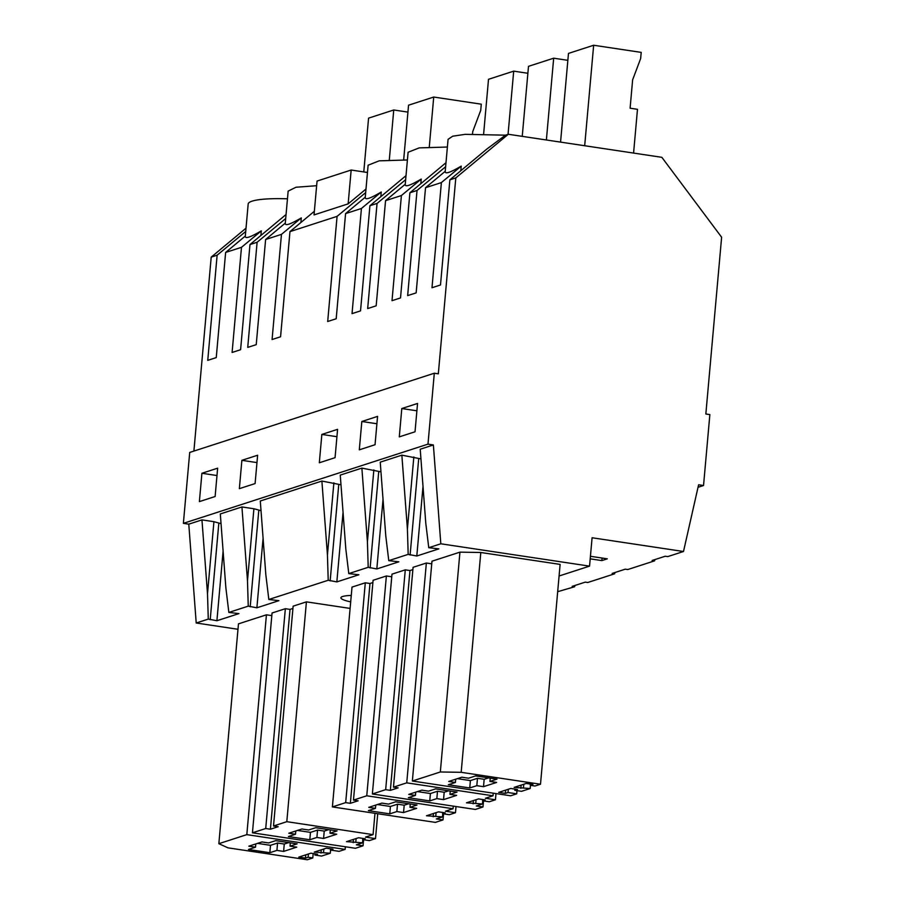 <?xml version="1.0" encoding="UTF-8"?>
<svg xmlns="http://www.w3.org/2000/svg" width="905" height="905" viewBox="0 0 905 905"><rect width="100%" height="100%" fill="white"/><g stroke="black" fill="none" stroke-linecap="round" stroke-linejoin="round"><path stroke-width="1.36" d="M247.484 580.806L248.253 606.146L228.852 612.436L225.865 587.809L220.311 513.95L241.929 506.947L247.484 580.806L253.909 508.746L261.025 510.68M193.896 451.075L211.204 257.122L217.132 255.199L207.754 360.348L216.25 357.599L225.628 252.45L241.477 247.325L232.099 352.464L240.594 349.715L249.972 244.565L257.111 242.257L247.732 347.407L256.228 344.658L265.618 239.508L281.455 234.372L272.077 339.522L280.573 336.773L289.962 231.623L337.079 216.363L327.689 321.513L336.185 318.764L345.574 213.614L361.423 208.478L352.034 313.628L360.529 310.879L369.919 205.729L377.057 203.421L367.668 308.571L376.175 305.811L385.553 200.661L401.401 195.537L392.012 300.686L400.519 297.926L409.897 192.788L417.035 190.469L407.646 295.618L416.153 292.869L425.531 187.72L441.38 182.584L431.99 287.733L440.497 284.985L449.876 179.835L455.803 177.912L438.325 373.833L434.31 373.233L189.711 452.432L183.376 523.35L427.986 444.14L434.31 373.233M249.972 244.565L286.071 214.508M257.111 242.257L285.709 218.524M225.628 252.45L245.323 236.047M237.992 629.28L196.215 623.002L188.783 524.153L201.951 519.889L207.505 593.748L213.931 521.687L221.035 523.633M201.951 519.889L213.931 521.687M312.791 857.963L307.281 859.75L227.958 847.838L218.852 843.686L246.816 834.636L345.133 849.399L339.103 851.345L330.404 850.044L333.029 849.195L326.343 848.189L314.273 852.091L330.268 853.257L321.614 856.062L314.929 855.055L317.553 854.207L310.868 853.2L298.797 857.103L305.483 858.11L308.107 857.261L312.791 857.963L313.187 853.551M276.919 850.406L283.604 851.413L296.716 847.159L290.03 846.152L297.112 843.867L275.72 840.655L268.627 842.94L261.941 841.944L248.83 846.186L255.515 847.193L248.434 849.49L269.837 852.702L276.919 850.406L277.575 843.03L270.493 845.327L257.506 843.37M283.604 851.413L284.261 844.037L288.695 842.6M284.261 844.037L277.575 843.03M269.837 852.702L270.493 845.327M255.515 847.193L255.81 843.924M290.03 846.152L290.324 842.849M201.906 473.27L217.653 468.179L215.119 496.517L199.383 501.608L201.906 473.27L216.996 475.544M305.777 854.852L305.483 858.11M308.401 854.003L308.107 857.261M246.816 834.636L266.432 614.812L238.468 623.862L218.852 843.686M345.371 846.763L345.133 849.399M266.432 614.812L271.817 615.615M330.517 848.811L330.404 850.044M321.252 849.84L320.958 853.098M323.877 848.992L323.583 852.25M330.563 850.067L330.268 853.257M315.042 853.822L314.929 855.055M196.215 623.002L208.274 619.099L216.906 620.74L238.943 613.601L228.852 612.436M216.906 620.74L223.105 551.168M210.209 619.733L218.818 523.294M208.274 619.099L207.505 593.748M245.346 236.024C244.848 239.146 250.176 237.415 261.319 230.854L260.911 235.458M245.289 236.386L248.174 204.044A57.694 9.22 5.1 0 1 287.473 198.806M217.132 255.199L245.73 231.476M211.204 257.122L246.024 228.173M241.477 247.325L261.319 230.854M188.783 524.153L183.376 523.35M255.097 483.564L239.361 488.666L241.884 460.328L257.631 455.226L255.097 483.564M401.809 408.54L399.286 436.877L415.022 431.787L417.556 403.449L401.809 408.54L416.9 410.802M359.296 449.83L361.83 421.492L377.566 416.391L375.043 444.728L359.296 449.83M319.318 462.772L321.852 434.434L337.588 429.332L335.065 457.67L319.318 462.772M559.086 575.999L589.551 566.134L440.814 543.792L428.755 547.706L438.835 548.871L416.798 556.009L408.178 554.369L388.777 560.648L385.79 536.02L380.236 462.161L401.854 455.158L420.938 458.903M428.755 547.706L425.769 523.079L420.214 449.219L433.382 444.955L427.986 444.14M241.929 506.947L253.909 508.746M388.777 560.648L398.856 561.813L376.819 568.951L368.199 567.311L348.787 573.6L358.878 574.765L336.841 581.904L328.21 580.263L268.83 599.483L265.844 574.856L260.289 500.997L321.886 481.053L340.981 484.786M348.787 573.6L345.812 548.962L340.257 475.102L361.876 468.111L380.96 471.844M268.83 599.483L278.921 600.66L256.884 607.798L263.095 538.215M248.253 606.146L256.884 607.798M252.438 832.815L272.054 612.99L285.347 608.692L290.019 609.393L270.403 829.218L278.197 826.695L273.514 825.994L286.806 821.683L373.075 834.636L365.473 837.102L375.507 838.607L369.342 840.609L362.645 839.602L365.269 838.754L358.584 837.747L346.513 841.65L362.52 842.815L356.355 844.806L363.041 845.813L355.427 848.279L252.438 832.815L265.719 828.516L270.403 829.218M292.926 608.454L290.019 609.393M273.514 825.994L293.13 606.169L306.422 601.859L350.111 608.42M540.5 784.228L560.116 564.403L480.804 552.491L459.944 552.152L431.979 561.202L412.363 781.026L440.328 771.976L461.177 772.316L540.5 784.228L534.991 786.015L530.307 785.314L532.932 784.465L526.246 783.458L514.176 787.361L530.183 788.527L521.518 791.321L514.832 790.325L517.456 789.477L510.771 788.47L498.7 792.373L505.386 793.38L508.01 792.531L516.71 793.832L510.669 795.789L412.363 781.026M426.357 563.023L406.741 782.848L393.46 787.146L413.076 567.322L426.357 563.023L431.742 563.838M482.738 800.789L482.456 803.979L476.29 805.97L482.976 806.977L475.374 809.443L372.374 793.979L391.989 574.155L405.282 569.845L409.965 570.557L390.349 790.37L398.132 787.848L393.46 787.146M412.872 569.607L409.965 570.557M332.395 806.921L352.011 587.096L365.303 582.797L369.987 583.499L350.359 803.323L358.154 800.801L353.47 800.099L366.763 795.789L453.043 808.742L445.43 811.208L455.464 812.713L449.299 814.715L442.613 813.708L445.237 812.86L438.54 811.853L426.481 815.767L442.477 816.921L436.312 818.923L442.998 819.919L435.396 822.385L332.395 806.921L345.687 802.622L350.359 803.323M372.894 582.56L369.987 583.499M353.47 800.099L373.098 580.275L386.378 575.976L391.763 576.779M350.699 601.882A25.238 4.039 5.1 0 1 340.891 597.764A25.238 4.039 5.1 0 1 342.622 596.497A25.238 4.039 5.1 0 1 351.264 595.445M557.684 591.689L574.63 586.745L572.164 586.372L585.286 582.13L587.752 582.503L614.619 573.804L612.142 573.431L625.265 569.177L627.731 569.55L654.598 560.851L652.12 560.478L665.243 556.236L667.709 556.609L683.501 551.496L592.085 537.762L589.551 566.134M285.267 223.433L288.152 191.102L295.98 187.245L316.637 185.706M367.464 172.482L351.163 170.027L317.055 181.068L314.035 214.904L348.142 203.863L365.993 189.021M365.235 197.539L368.12 165.208L379.195 160.83L407.408 159.97M405.214 184.597L408.098 152.255L419.185 147.888L447.387 147.029M445.192 171.645L448.077 139.313L452.681 136.214L465.181 134.336L505.488 135.173L508.316 134.268L661.849 157.323L721.624 237.234L705.843 414.004L709.859 414.603L703.536 485.51L698.603 484.775L683.501 551.496M328.21 580.263L327.44 554.912L333.877 482.851M321.886 481.053L327.44 554.912M337.079 216.363L365.665 192.629M289.962 231.623L314.352 211.295M265.618 239.508L285.301 223.105C284.826 226.193 290.154 224.474 301.297 217.913L300.89 222.517M316.897 837.453L323.583 838.46L336.705 834.218L330.008 833.211L337.101 830.914L315.698 827.702L308.616 829.998L301.919 828.991L288.808 833.245L295.494 834.24L288.412 836.537L309.815 839.75L316.897 837.453L317.553 830.089L310.472 832.374L297.496 830.428M323.583 838.46L324.239 831.084L328.673 829.647M324.239 831.084L317.553 830.089M309.815 839.75L310.472 832.374M295.494 834.24L295.788 830.982M330.008 833.211L330.314 829.896M241.884 460.328L256.975 462.591M353.493 839.399L353.199 842.657M356.118 838.55L355.823 841.808M362.803 839.625L362.52 842.815M363.584 839.738L363.041 845.813M285.347 608.692L265.719 828.516M306.422 601.859L286.806 821.683M374.975 813.312L373.075 834.636M377.724 813.731L375.507 838.607M362.758 838.369L362.645 839.602M250.199 606.791L258.796 510.352M281.455 234.372L301.297 217.913M590.207 558.849L601.859 560.591L607.312 558.826L590.433 556.292M654.881 559.595L654.598 560.851M698.038 487.286L703.536 485.51M433.382 444.955L440.814 543.792M410.112 555.003L418.721 458.564M416.798 556.009L423.008 486.438M408.178 554.369L407.408 529.018L413.834 456.957M401.854 455.158L407.408 529.018M460.803 170.728L461.222 166.124C450.079 172.685 444.751 174.416 445.249 171.294M505.488 135.173L486.833 149.054L449.876 179.835M417.035 190.469L445.633 166.746M441.38 182.584L461.222 166.124M490.227 778.108L489.933 781.422L496.619 782.429L483.508 786.671L484.164 779.307L488.598 777.87M457.41 778.639L470.396 780.596L477.478 778.3L484.164 779.307M455.713 779.194L455.419 782.463L448.337 784.748L469.74 787.961L470.396 780.596M469.74 787.961L476.822 785.676L477.478 778.3M455.419 782.463L448.733 781.456L461.844 777.203L468.53 778.21L475.611 775.913L497.015 779.126L489.933 781.422M483.508 786.671L476.822 785.676M425.531 187.72L445.226 171.317M455.803 177.912L508.316 134.268M523.78 784.25L523.486 787.52M521.156 785.099L520.873 788.368M530.466 785.336L530.183 788.527M514.945 789.092L514.832 790.325M505.68 790.11L505.386 793.38M508.305 789.262L508.01 792.531M516.993 790.642L516.71 793.832M459.944 552.152L440.328 771.976M480.804 552.491L461.177 772.316M530.421 784.081L530.307 785.314M601.859 560.591L602.085 558.046M409.897 192.788L445.984 162.719M368.199 567.311L367.419 541.971L373.856 469.91M361.876 468.111L367.419 541.971M369.919 205.729L406.006 175.661M377.057 203.421L405.644 179.688M345.574 213.614L365.258 197.211M574.924 585.478L574.63 586.745M396.854 811.57L403.54 812.566L416.662 808.323L409.976 807.317L417.058 805.02L395.655 801.807L388.573 804.104L381.887 803.097L368.765 807.351L375.451 808.357L368.369 810.642L389.772 813.855L396.854 811.57L397.51 804.194L390.428 806.479L377.453 804.534M403.54 812.566L404.207 805.19L408.63 803.764M404.207 805.19L397.51 804.194M389.772 813.855L390.428 806.479M375.451 808.357L375.745 805.088M409.976 807.317L410.27 804.002M321.852 434.434L336.931 436.696M433.461 813.505L433.167 816.763M436.074 812.656L435.791 815.914M442.76 813.731L442.477 816.921M443.541 813.844L442.998 819.919M365.303 582.797L345.687 802.622M386.378 575.976L366.763 795.789M453.269 806.117L453.043 808.742M456.018 806.536L455.464 812.713M442.715 812.486L442.613 813.708M336.841 581.904L343.052 512.321M330.155 580.897L338.764 484.458M365.292 197.188C364.794 200.31 370.111 198.58 381.254 192.018L380.847 196.623M361.423 208.478L381.254 192.018M614.902 572.537L614.619 573.804M385.553 200.661L405.236 184.269M482.456 803.979L466.46 802.814L478.53 798.911L485.216 799.918L482.591 800.767L489.277 801.762L495.442 799.771L485.408 798.267L493.021 795.8L406.741 782.848M372.374 793.979L385.666 789.669L390.349 790.37M436.832 798.617L443.529 799.624L456.64 795.371L449.955 794.375L457.036 792.079L435.633 788.866L428.551 791.162L421.866 790.156L408.743 794.398L415.44 795.405L408.347 797.701L429.751 800.914L436.832 798.617L437.5 791.242L430.418 793.538L417.431 791.592M443.529 799.624L444.185 792.248L448.62 790.812M444.185 792.248L437.5 791.242M429.751 800.914L430.418 793.538M415.44 795.405L415.723 792.147M449.955 794.375L450.249 791.061M361.83 421.492L376.91 423.755M473.439 800.552L473.145 803.821M476.064 799.703L475.77 802.973M483.519 800.902L482.976 806.977M405.282 569.845L385.666 789.669M493.248 793.176L493.021 795.8M495.997 793.583L495.442 799.771M482.704 799.534L482.591 800.767M376.819 568.951L383.03 499.379M370.134 567.944L378.743 471.516M405.27 184.247C404.773 187.358 410.089 185.638 421.244 179.066L420.825 183.681M401.401 195.537L421.244 179.066M351.163 170.027L348.142 203.863M407.929 112.107L393.754 109.98L389.297 160.004M393.754 109.98L368.573 118.136L363.776 171.916M472.501 133.997L472.715 131.632L480.736 110.342L481.279 104.177L433.733 97.039L429.275 147.051M433.733 97.039L408.551 105.195L403.675 159.868M527.875 73.271L513.701 71.144L508.056 134.347M513.701 71.144L488.508 79.301L483.632 133.974M567.854 60.33L553.679 58.192L546.382 139.981M553.679 58.192L528.497 66.348L522.242 136.361M584.687 145.728L593.657 45.25L641.204 52.388L640.65 58.553L632.629 79.844L630.106 108.215L637.482 109.313L633.579 153.069M593.657 45.25L568.476 53.406L560.557 142.108"/></g></svg>
